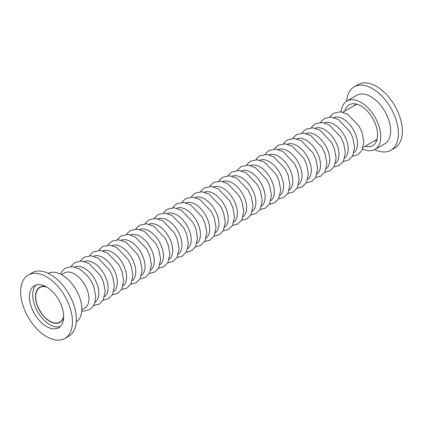 <?xml version="1.0" encoding="UTF-8"?>
<svg xmlns="http://www.w3.org/2000/svg" width="423" height="423" viewBox="0 0 423 423"><rect width="100%" height="100%" fill="white"/><g stroke="black" fill="none" stroke-linecap="round" stroke-linejoin="round"><path stroke-width="0.63" d="M46.868 287.132A20.013 11.558 -120 0 0 39.841 287.497A20.013 11.558 -120 0 0 36.769 303.534A20.013 11.558 -120 0 0 49.845 321.173A20.013 11.558 -120 0 0 59.855 322.162A20.013 11.558 -120 0 0 63.683 316.256M61.547 274.638L64.444 272.967A20.293 11.717 60 0 1 74.591 273.972A20.293 11.717 60 0 1 87.847 291.859A20.293 11.717 60 0 1 84.737 308.118L81.84 309.795M49.845 321.401A20.293 11.717 -120 0 0 59.992 322.405A20.293 11.717 -120 0 0 63.677 317.234A20.293 11.717 -120 0 1 59.992 322.405A20.293 11.717 -120 0 1 36.584 303.497A20.293 11.717 -120 0 1 39.699 287.254A20.293 11.717 -120 0 0 36.59 303.518A20.293 11.717 -120 0 0 49.845 321.401M46.022 286.651A20.293 11.717 -120 0 0 39.699 287.254A20.293 11.717 -120 0 1 46.022 286.651M341.229 111.852A27.992 16.164 60 0 1 346.95 100.975A27.992 16.164 60 0 1 379.241 127.053A27.992 16.164 60 0 1 374.942 149.462A27.992 16.164 60 0 1 362.659 148.975M346.95 100.975L356.864 95.254A27.992 16.164 60 0 1 389.155 121.332A27.992 16.164 60 0 1 384.856 143.741L374.942 149.462M354.712 105.38A23.561 13.605 60 0 1 355.204 103.841M344.814 111.096A23.561 13.605 60 0 1 349.165 104.814A23.561 13.605 60 0 1 376.343 126.763A23.561 13.605 60 0 1 372.726 145.623A23.561 13.605 60 0 1 365.112 146.247M346.691 101.134A36.627 21.145 60 0 1 354.183 86.831A36.627 21.145 60 0 1 396.43 120.952A36.627 21.145 60 0 1 390.804 150.271A36.627 21.145 60 0 1 374.678 149.61M354.183 86.831L358.138 84.547A36.627 21.145 60 0 1 400.385 118.667A36.627 21.145 60 0 1 394.765 147.981L390.804 150.271M376.586 140.88A23.561 13.605 60 0 1 375.005 140.536M76.309 321.866A27.992 16.164 -120 0 0 80.349 299.616A27.992 16.164 -120 0 0 48.322 273.39M62.387 308.325A24.238 13.996 -120 0 0 34.427 285.742A24.238 13.996 -120 0 0 30.71 305.147A24.238 13.996 -120 0 0 58.665 327.725A24.238 13.996 -120 0 0 62.387 308.325M36.193 284.986A24.238 13.996 -120 0 0 34.009 303.243A24.238 13.996 -120 0 0 60.203 326.577M64.862 338.453L68.817 336.169A36.627 21.145 -120 0 0 74.443 306.849A36.627 21.145 -120 0 0 32.196 272.729L28.235 275.019A36.627 21.145 -120 0 0 22.615 304.333A36.627 21.145 -120 0 0 64.862 338.453A36.627 21.145 -120 0 0 70.482 309.134A36.627 21.145 -120 0 0 28.235 275.019M333.752 117.546A20.293 11.717 60 0 1 343.132 118.932A20.293 11.717 60 0 1 356.182 136.143A20.293 11.717 60 0 1 353.993 152.608M74.845 266.992A20.293 11.717 60 0 1 84.489 268.261A20.293 11.717 60 0 1 97.607 285.694A20.293 11.717 60 0 1 95.117 302.101M84.341 261.541A20.293 11.717 60 0 1 93.726 262.926A20.293 11.717 60 0 1 106.776 280.137A20.293 11.717 60 0 1 104.581 296.602M93.578 256.206A20.293 11.717 60 0 1 102.963 257.591A20.293 11.717 60 0 1 116.013 274.802A20.293 11.717 60 0 1 113.819 291.267M102.815 250.876A20.293 11.717 60 0 1 112.201 252.261A20.293 11.717 60 0 1 125.25 269.472A20.293 11.717 60 0 1 123.056 285.932M112.053 245.541A20.293 11.717 60 0 1 121.438 246.926A20.293 11.717 60 0 1 134.488 264.137A20.293 11.717 60 0 1 132.293 280.602M121.29 240.211A20.293 11.717 60 0 1 130.675 241.596A20.293 11.717 60 0 1 143.725 258.802A20.293 11.717 60 0 1 141.531 275.267M130.527 234.876A20.293 11.717 60 0 1 139.913 236.261A20.293 11.717 60 0 1 152.962 253.472A20.293 11.717 60 0 1 150.768 269.932M139.764 229.541A20.293 11.717 60 0 1 149.15 230.926A20.293 11.717 60 0 1 162.199 248.137A20.293 11.717 60 0 1 160.005 264.602M149.002 224.211A20.293 11.717 60 0 1 158.387 225.596A20.293 11.717 60 0 1 171.437 242.807A20.293 11.717 60 0 1 169.242 259.267M158.239 218.876A20.293 11.717 60 0 1 167.624 220.261A20.293 11.717 60 0 1 180.674 237.472A20.293 11.717 60 0 1 178.48 253.937M167.476 213.541A20.293 11.717 60 0 1 176.862 214.926A20.293 11.717 60 0 1 189.911 232.137A20.293 11.717 60 0 1 187.717 248.602M176.714 208.211A20.293 11.717 60 0 1 186.099 209.597A20.293 11.717 60 0 1 199.148 226.807A20.293 11.717 60 0 1 196.959 243.267M185.951 202.876A20.293 11.717 60 0 1 195.336 204.261A20.293 11.717 60 0 1 208.386 221.472A20.293 11.717 60 0 1 206.197 237.938M195.188 197.546A20.293 11.717 60 0 1 204.573 198.926A20.293 11.717 60 0 1 217.623 216.137A20.293 11.717 60 0 1 215.434 232.602M204.425 192.211A20.293 11.717 60 0 1 213.811 193.597A20.293 11.717 60 0 1 226.86 210.807A20.293 11.717 60 0 1 224.671 227.267M213.663 186.876A20.293 11.717 60 0 1 223.048 188.261A20.293 11.717 60 0 1 236.097 205.472A20.293 11.717 60 0 1 233.908 221.938M222.9 181.546A20.293 11.717 60 0 1 232.285 182.932A20.293 11.717 60 0 1 245.335 200.137A20.293 11.717 60 0 1 243.146 216.602M232.137 176.211A20.293 11.717 60 0 1 241.522 177.597A20.293 11.717 60 0 1 254.572 194.807A20.293 11.717 60 0 1 252.383 211.273M241.374 170.876A20.293 11.717 60 0 1 250.76 172.261A20.293 11.717 60 0 1 263.809 189.472A20.293 11.717 60 0 1 261.62 205.938M250.612 165.546A20.293 11.717 60 0 1 259.997 166.932A20.293 11.717 60 0 1 273.047 184.142A20.293 11.717 60 0 1 270.857 200.602M259.849 160.211A20.293 11.717 60 0 1 269.234 161.597A20.293 11.717 60 0 1 282.284 178.807A20.293 11.717 60 0 1 280.095 195.273M269.091 154.876A20.293 11.717 60 0 1 278.471 156.261A20.293 11.717 60 0 1 291.521 173.472A20.293 11.717 60 0 1 289.332 189.938M278.329 149.546A20.293 11.717 60 0 1 287.709 150.932A20.293 11.717 60 0 1 300.758 168.143A20.293 11.717 60 0 1 298.569 184.602M287.566 144.211A20.293 11.717 60 0 1 296.946 145.597A20.293 11.717 60 0 1 309.996 162.807A20.293 11.717 60 0 1 307.807 179.273M296.803 138.881A20.293 11.717 60 0 1 306.183 140.267A20.293 11.717 60 0 1 319.233 157.472A20.293 11.717 60 0 1 317.044 173.938M306.041 133.546A20.293 11.717 60 0 1 315.421 134.932A20.293 11.717 60 0 1 328.47 152.143A20.293 11.717 60 0 1 326.281 168.608M315.278 128.211A20.293 11.717 60 0 1 324.658 129.597A20.293 11.717 60 0 1 337.707 146.807A20.293 11.717 60 0 1 335.518 163.273M324.515 122.882A20.293 11.717 60 0 1 333.895 124.267A20.293 11.717 60 0 1 346.945 141.478A20.293 11.717 60 0 1 344.756 157.938M363.209 147.347L377.078 139.341M81.787 310.979L83.717 311.132L89.523 309.668L92.685 306.955L94.815 303.053L95.783 296.475L93.969 287.148L91.215 281.168L87.275 275.521L79.672 269.002L72.481 266.58L65.613 267.981L62.44 270.694L60.494 274.093M352.465 156.235L357.847 154.749L361.908 150.546L363.854 142.006L362.093 132.637L359.169 126.287L347.637 114.178L340.51 111.772L333.773 113.163L330.908 115.569L329.845 117.055M93.647 305.565L99.204 304.079L103.265 299.87L105.205 291.331L103.45 281.967L100.526 275.616L88.994 263.503L81.861 261.097L75.13 262.487L72.264 264.898L71.112 266.527M103.053 300.23L108.441 298.744L112.502 294.54L114.443 286.001L112.687 276.631L109.763 270.281L98.231 258.173L91.098 255.767L84.367 257.158L81.502 259.563L80.433 261.049M112.291 294.894L117.679 293.414L121.739 289.205L123.68 280.666L121.924 271.302L119 264.951L107.468 252.838L100.336 250.432L93.605 251.822L90.739 254.228L89.671 255.719M121.528 289.565L126.916 288.079L130.977 283.87L132.917 275.331L131.162 265.967L128.238 259.616L116.706 247.503L109.573 245.102L102.842 246.487L99.976 248.898L98.908 250.384M130.765 284.23L136.153 282.744L140.214 278.54L142.154 270.001L140.399 260.637L137.475 254.286L125.943 242.173L118.815 239.767L112.079 241.158L109.213 243.563L108.145 245.049M140.002 278.9L145.39 277.414L149.451 273.205L151.397 264.666L149.636 255.302L146.712 248.951L135.18 236.838L128.053 234.432L121.316 235.823L118.451 238.234L117.383 239.719M149.24 273.565L154.628 272.079L158.688 267.87L160.634 259.336L158.874 249.967L155.95 243.616L144.417 231.503L137.29 229.102L130.554 230.493L127.688 232.899L126.62 234.384M158.477 268.23L163.865 266.744L167.926 262.54L169.872 254.001L168.111 244.637L165.187 238.286L153.655 226.173L146.527 223.767L139.791 225.158L136.925 227.563L135.857 229.049M167.714 262.9L173.102 261.414L177.163 257.205L179.109 248.666L177.348 239.302L174.424 232.951L162.892 220.838L155.764 218.432L149.028 219.823L146.162 222.234L145.094 223.719M176.951 257.565L182.339 256.079L186.4 251.875L188.346 243.336L186.585 233.967L183.661 227.616L172.129 215.503L165.002 213.102L158.265 214.493L155.4 216.899L154.332 218.384M186.189 252.23L191.577 250.744L195.638 246.54L197.583 238.001L195.823 228.637L192.899 222.287L181.367 210.173L174.239 207.767L167.503 209.158L164.637 211.563L163.569 213.055M195.426 246.9L200.814 245.414L204.875 241.205L206.821 232.666L205.06 223.302L202.136 216.951L190.604 204.838L183.476 202.432L176.74 203.823L173.874 206.234L172.806 207.719M204.663 241.565L210.051 240.079L214.112 235.875L216.058 227.336L214.297 217.972L211.373 211.622L199.841 199.508L192.714 197.102L185.977 198.493L183.111 200.899L182.043 202.384M213.901 236.235L219.288 234.749L223.349 230.54L225.295 222.001L223.534 212.637L220.61 206.287L209.078 194.173L201.951 191.767L195.215 193.158L192.349 195.569L191.281 197.055M223.138 230.9L228.526 229.414L232.587 225.205L234.532 216.671L232.772 207.302L229.848 200.951L218.316 188.838L211.188 186.437L204.452 187.828L201.586 190.234L200.518 191.719M232.375 225.565L237.763 224.079L241.824 219.875L243.77 211.336L242.009 201.972L239.085 195.622L227.553 183.508L220.425 181.102L213.689 182.493L210.823 184.899L209.755 186.384M241.612 220.235L247 218.749L251.061 214.54L253.007 206.001L251.246 196.637L248.322 190.287L236.79 178.173L229.663 175.767L222.926 177.158L220.06 179.569L218.992 181.055M250.85 214.9L256.238 213.414L260.298 209.211L262.244 200.671L260.483 191.302L257.559 184.951L246.027 172.838L238.9 170.437L232.164 171.828L229.298 174.234L228.23 175.719M260.087 209.565L265.475 208.079L269.536 203.875L271.481 195.336L269.721 185.972L266.797 179.622L255.265 167.508L248.137 165.102L241.401 166.493L238.535 168.899L237.467 170.39M269.324 204.235L274.712 202.749L278.773 198.54L280.719 190.001L278.958 180.637L276.034 174.287L264.502 162.173L257.374 159.767L250.638 161.158L247.772 163.569L246.704 165.055M278.561 198.9L283.949 197.414L288.01 193.211L289.956 184.671L288.195 175.302L285.271 168.957L273.739 156.843L266.612 154.437L259.875 155.828L257.01 158.234L255.941 159.72M287.804 193.565L293.187 192.084L297.247 187.875L299.193 179.336L297.432 169.972L294.508 163.622L282.976 151.508L275.849 149.102L269.113 150.493L266.247 152.904L265.179 154.39M297.041 188.235L302.424 186.749L306.485 182.54L308.43 174.006L306.67 164.637L303.746 158.287L292.214 146.173L285.086 143.772L278.35 145.163L275.484 147.569L274.416 149.055M306.278 182.9L311.661 181.414L315.722 177.211L317.668 168.671L315.907 159.307L312.983 152.957L301.451 140.843L294.323 138.437L287.587 139.828L284.721 142.234L283.659 143.72M315.516 177.57L320.898 176.084L324.959 171.875L326.905 163.336L325.144 153.972L322.22 147.622L310.688 135.508L303.561 133.102L296.824 134.493L293.959 136.904L292.896 138.39M324.753 172.235L330.136 170.749L334.196 166.546L336.142 158.006L334.382 148.637L331.458 142.287L319.925 130.173L312.798 127.772L306.062 129.163L303.196 131.569L302.133 133.055M333.99 166.9L339.373 165.414L343.434 161.211L345.38 152.671L343.619 143.307L340.695 136.957L329.163 124.843L322.035 122.437L315.299 123.828L312.433 126.234L311.37 127.72M343.227 161.57L348.61 160.084L352.671 155.876L354.617 147.336L352.856 137.972L349.932 131.622L338.4 119.508L331.272 117.102L324.536 118.493L321.67 120.904L320.608 122.39M342.916 112.195L356.785 104.185"/></g></svg>

